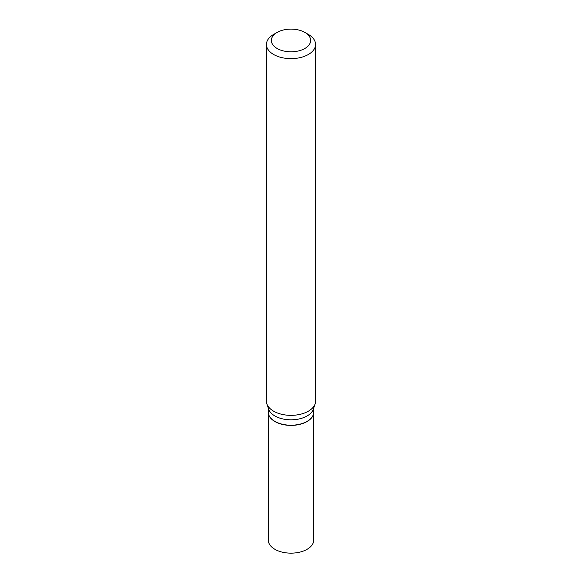 <?xml version="1.0" encoding="UTF-8"?>
<svg xmlns="http://www.w3.org/2000/svg" width="582" height="582" viewBox="0 0 582 582"><rect width="100%" height="100%" fill="white"/><g stroke="black" fill="none" stroke-linecap="round" stroke-linejoin="round"><path stroke-width="0.87" d="M268.244 412.165A22.756 13.139 0 0 0 268.244 412.252L268.244 540.016A22.756 13.139 0 0 0 282.292 552.151A22.756 13.139 0 0 0 307.092 549.306A22.756 13.139 0 0 0 313.756 540.016L313.756 412.252A22.756 13.139 0 0 0 313.756 412.165M268.244 412.252A22.756 13.139 0 0 0 282.292 424.394A22.756 13.139 0 0 0 307.092 421.543A22.756 13.139 0 0 0 313.756 412.252M275.053 421.463L275.053 421.455A22.553 13.022 0 0 0 275.053 421.463A22.553 13.022 0 0 0 306.947 421.455A22.553 13.022 0 0 0 307.02 421.419M268.244 407.938L268.244 412.085A22.756 13.139 0 0 0 274.908 421.375A22.756 13.139 0 0 0 307.092 421.375A22.756 13.139 0 0 0 313.756 412.085L313.756 407.938M277.105 48.473A19.657 11.349 0 0 0 304.895 48.473A19.657 11.349 0 0 0 304.895 32.425L308.373 34.433A24.568 14.186 0 0 1 315.568 44.458A24.568 14.186 0 0 1 300.399 57.56A24.568 14.186 0 0 1 273.627 54.49A24.568 14.186 0 0 1 266.432 44.458A24.568 14.186 0 0 1 273.627 34.433L277.105 32.425A19.657 11.349 0 0 0 277.105 48.473M266.432 44.458L266.432 401.165A24.568 14.186 0 0 0 266.876 403.857A24.568 14.186 0 0 0 273.627 411.198A24.568 14.186 0 0 0 298.202 414.726A24.568 14.186 0 0 0 315.124 403.857A24.568 14.186 0 0 0 315.568 401.165L315.568 44.458M266.876 403.857L268.651 409.168A22.756 13.139 0 0 0 274.908 415.97A22.756 13.139 0 0 0 297.671 419.244A22.756 13.139 0 0 0 313.349 409.168L315.124 403.857M308.373 34.433L304.895 32.425A19.657 11.349 0 0 0 277.105 32.425"/></g></svg>
